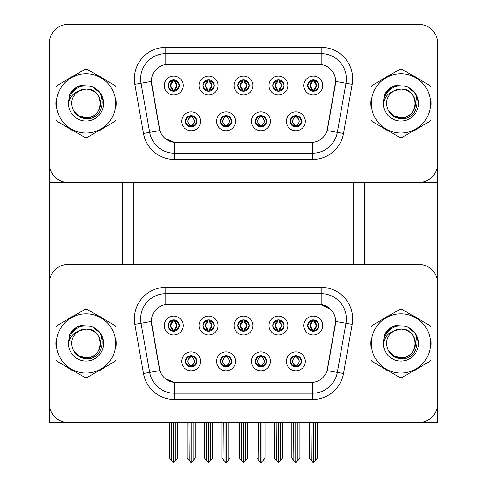 <?xml version="1.0" encoding="UTF-8"?>
<svg xmlns="http://www.w3.org/2000/svg" width="487" height="487" viewBox="0 0 487 487"><rect width="100%" height="100%" fill="white"/><g stroke="black" fill="none" stroke-linecap="round" stroke-linejoin="round"><path stroke-width="0.73" d="M237.833 325.559A5.667 5.667 0 0 0 243.5 331.227A5.667 5.667 0 0 0 249.167 325.559A5.667 5.667 0 0 0 243.5 319.892A5.667 5.667 0 0 0 237.833 325.559L237.881 325.559C239.056 328.725 240.529 330.253 242.301 330.137L241.917 331.002M234.052 325.559A9.448 9.448 0 0 0 243.5 335.007A9.448 9.448 0 0 0 252.948 325.559A9.448 9.448 0 0 0 243.5 316.112A9.448 9.448 0 0 0 234.052 325.559M255.279 361.342A5.667 5.667 0 0 0 260.953 367.015A5.667 5.667 0 0 0 266.62 361.342A5.667 5.667 0 0 0 260.953 355.674A5.667 5.667 0 0 0 255.279 361.342L255.334 361.342C256.406 364.398 257.879 365.926 259.754 365.926L260.423 365.926C256.673 362.87 256.673 359.814 260.423 356.764L259.754 356.764C257.915 356.728 256.442 358.249 255.334 361.342M251.499 361.342A9.448 9.448 0 0 0 260.953 370.796A9.448 9.448 0 0 0 270.401 361.342A9.448 9.448 0 0 0 260.953 351.894A9.448 9.448 0 0 0 251.499 361.342M272.732 325.559A5.667 5.667 0 0 0 278.406 331.227A5.667 5.667 0 0 0 284.073 325.559A5.667 5.667 0 0 0 278.406 319.892A5.667 5.667 0 0 0 272.732 325.559L272.787 325.559C273.962 328.725 275.429 330.253 277.2 330.137L276.817 331.002M268.952 325.559A9.448 9.448 0 0 0 278.406 335.007A9.448 9.448 0 0 0 287.854 325.559A9.448 9.448 0 0 0 278.406 316.112A9.448 9.448 0 0 0 268.952 325.559M307.638 325.559A5.667 5.667 0 0 0 313.305 331.227A5.667 5.667 0 0 0 318.973 325.559A5.667 5.667 0 0 0 313.305 319.892A5.667 5.667 0 0 0 307.638 325.559L307.687 325.559C308.861 328.725 310.335 330.253 312.106 330.137L311.723 331.002M303.858 325.559A9.448 9.448 0 0 0 313.305 335.007A9.448 9.448 0 0 0 322.753 325.559A9.448 9.448 0 0 0 313.305 316.112A9.448 9.448 0 0 0 303.858 325.559M202.927 325.559A5.667 5.667 0 0 0 208.594 331.227A5.667 5.667 0 0 0 214.268 325.559A5.667 5.667 0 0 0 208.594 319.892A5.667 5.667 0 0 0 202.927 325.559L202.982 325.559C204.156 328.725 205.624 330.253 207.395 330.137L207.012 331.002M199.146 325.559A9.448 9.448 0 0 0 208.594 335.007A9.448 9.448 0 0 0 218.048 325.559A9.448 9.448 0 0 0 208.594 316.112A9.448 9.448 0 0 0 199.146 325.559M168.027 325.559A5.667 5.667 0 0 0 173.695 331.227A5.667 5.667 0 0 0 179.362 325.559A5.667 5.667 0 0 0 173.695 319.892A5.667 5.667 0 0 0 168.027 325.559L168.076 325.559C169.251 328.725 170.724 330.253 172.495 330.137L172.112 331.002M164.247 325.559A9.448 9.448 0 0 0 173.695 335.007A9.448 9.448 0 0 0 183.142 325.559A9.448 9.448 0 0 0 173.695 316.112A9.448 9.448 0 0 0 164.247 325.559M185.474 361.342A5.667 5.667 0 0 0 191.148 367.015A5.667 5.667 0 0 0 196.815 361.342A5.667 5.667 0 0 0 191.148 355.674A5.667 5.667 0 0 0 185.474 361.342L185.529 361.342C186.6 364.398 188.073 365.926 189.948 365.926L190.618 365.926C186.868 362.87 186.868 359.814 190.618 356.764L189.948 356.764C188.11 356.728 186.637 358.249 185.529 361.342M181.694 361.342A9.448 9.448 0 0 0 191.148 370.796A9.448 9.448 0 0 0 200.595 361.342A9.448 9.448 0 0 0 191.148 351.894A9.448 9.448 0 0 0 181.694 361.342M220.38 361.342A5.667 5.667 0 0 0 226.047 367.015A5.667 5.667 0 0 0 231.721 361.342A5.667 5.667 0 0 0 226.047 355.674A5.667 5.667 0 0 0 220.38 361.342L220.428 361.342C221.506 364.398 222.979 365.926 224.848 365.926L225.524 365.926C221.768 362.87 221.768 359.814 225.524 356.764L224.848 356.764C223.009 356.728 221.536 358.249 220.428 361.342M216.599 361.342A9.448 9.448 0 0 0 226.047 370.796A9.448 9.448 0 0 0 235.501 361.342A9.448 9.448 0 0 0 226.047 351.894A9.448 9.448 0 0 0 216.599 361.342M290.185 361.342A5.667 5.667 0 0 0 295.853 367.015A5.667 5.667 0 0 0 301.526 361.342A5.667 5.667 0 0 0 295.853 355.674A5.667 5.667 0 0 0 290.185 361.342L290.234 361.342C291.311 364.398 292.784 365.926 294.653 365.926L295.329 365.926C291.573 362.87 291.573 359.814 295.329 356.764L294.653 356.764C292.815 356.728 291.342 358.249 290.234 361.342M286.405 361.342A9.448 9.448 0 0 0 295.853 370.796A9.448 9.448 0 0 0 305.306 361.342A9.448 9.448 0 0 0 295.853 351.894A9.448 9.448 0 0 0 286.405 361.342M151.329 321.402A17.008 17.008 0 0 0 151.585 324.354L159.365 368.458A17.008 17.008 0 0 0 176.117 382.514L310.883 382.514A17.008 17.008 0 0 0 327.635 368.458L335.415 324.354A17.008 17.008 0 0 0 318.662 304.393L168.338 304.393A17.008 17.008 0 0 0 151.329 321.402L151.518 318.882M49.394 283.288L49.394 422.521L437.606 422.521L437.606 283.288A18.902 18.902 0 0 0 418.704 264.386L68.296 264.386A18.902 18.902 0 0 0 49.394 283.288L49.394 403.62A18.902 18.902 0 0 0 68.296 422.521L418.704 422.521A18.902 18.902 0 0 0 437.606 403.62L437.606 283.288M353.185 182.485L353.185 264.386M133.815 182.485L133.815 264.386M237.833 85.523A5.667 5.667 0 0 0 243.5 91.197A5.667 5.667 0 0 0 249.167 85.523A5.667 5.667 0 0 0 243.5 79.856A5.667 5.667 0 0 0 237.833 85.523L237.881 85.523C239.001 82.437 240.475 80.915 242.301 80.945L241.917 80.081M234.052 85.523A9.448 9.448 0 0 0 243.5 94.977A9.448 9.448 0 0 0 252.948 85.523A9.448 9.448 0 0 0 243.5 76.075A9.448 9.448 0 0 0 234.052 85.523M255.279 121.312A5.667 5.667 0 0 0 260.953 126.979A5.667 5.667 0 0 0 266.62 121.312A5.667 5.667 0 0 0 260.953 115.638A5.667 5.667 0 0 0 255.279 121.312L255.334 121.312C256.406 124.362 257.879 125.89 259.754 125.89L260.423 125.89C256.673 122.834 256.673 119.784 260.423 116.728L259.754 116.728C257.915 116.691 256.442 118.219 255.334 121.312M251.499 121.312A9.448 9.448 0 0 0 260.953 130.76A9.448 9.448 0 0 0 270.401 121.312A9.448 9.448 0 0 0 260.953 111.858A9.448 9.448 0 0 0 251.499 121.312M272.732 85.523A5.667 5.667 0 0 0 278.406 91.197A5.667 5.667 0 0 0 284.073 85.523A5.667 5.667 0 0 0 278.406 79.856A5.667 5.667 0 0 0 272.732 85.523L272.787 85.523C273.907 82.437 275.374 80.915 277.2 80.945L276.817 80.081M268.952 85.523A9.448 9.448 0 0 0 278.406 94.977A9.448 9.448 0 0 0 287.854 85.523A9.448 9.448 0 0 0 278.406 76.075A9.448 9.448 0 0 0 268.952 85.523M307.638 85.523A5.667 5.667 0 0 0 313.305 91.197A5.667 5.667 0 0 0 318.973 85.523A5.667 5.667 0 0 0 313.305 79.856A5.667 5.667 0 0 0 307.638 85.523L307.687 85.523C308.807 82.437 310.28 80.915 312.106 80.945L311.723 80.081M303.858 85.523A9.448 9.448 0 0 0 313.305 94.977A9.448 9.448 0 0 0 322.753 85.523A9.448 9.448 0 0 0 313.305 76.075A9.448 9.448 0 0 0 303.858 85.523M202.927 85.523A5.667 5.667 0 0 0 208.594 91.197A5.667 5.667 0 0 0 214.268 85.523A5.667 5.667 0 0 0 208.594 79.856A5.667 5.667 0 0 0 202.927 85.523L202.982 85.523C204.102 82.437 205.569 80.915 207.395 80.945L207.012 80.081M199.146 85.523A9.448 9.448 0 0 0 208.594 94.977A9.448 9.448 0 0 0 218.048 85.523A9.448 9.448 0 0 0 208.594 76.075A9.448 9.448 0 0 0 199.146 85.523M168.027 85.523A5.667 5.667 0 0 0 173.695 91.197A5.667 5.667 0 0 0 179.362 85.523A5.667 5.667 0 0 0 173.695 79.856A5.667 5.667 0 0 0 168.027 85.523L168.076 85.523C169.196 82.437 170.669 80.915 172.495 80.945L172.112 80.081M164.247 85.523A9.448 9.448 0 0 0 173.695 94.977A9.448 9.448 0 0 0 183.142 85.523A9.448 9.448 0 0 0 173.695 76.075A9.448 9.448 0 0 0 164.247 85.523M185.474 121.312A5.667 5.667 0 0 0 191.148 126.979A5.667 5.667 0 0 0 196.815 121.312A5.667 5.667 0 0 0 191.148 115.638A5.667 5.667 0 0 0 185.474 121.312L185.529 121.312C186.6 124.362 188.073 125.89 189.948 125.89L190.618 125.89C186.868 122.834 186.868 119.784 190.618 116.728L189.948 116.728C188.11 116.691 186.637 118.219 185.529 121.312M181.694 121.312A9.448 9.448 0 0 0 191.148 130.76A9.448 9.448 0 0 0 200.595 121.312A9.448 9.448 0 0 0 191.148 111.858A9.448 9.448 0 0 0 181.694 121.312M220.38 121.312A5.667 5.667 0 0 0 226.047 126.979A5.667 5.667 0 0 0 231.721 121.312A5.667 5.667 0 0 0 226.047 115.638A5.667 5.667 0 0 0 220.38 121.312L220.428 121.312C221.506 124.362 222.979 125.89 224.848 125.89L225.524 125.89C221.768 122.834 221.768 119.784 225.524 116.728L224.848 116.728C223.009 116.691 221.536 118.219 220.428 121.312M216.599 121.312A9.448 9.448 0 0 0 226.047 130.76A9.448 9.448 0 0 0 235.501 121.312A9.448 9.448 0 0 0 226.047 111.858A9.448 9.448 0 0 0 216.599 121.312M290.185 121.312A5.667 5.667 0 0 0 295.853 126.979A5.667 5.667 0 0 0 301.526 121.312A5.667 5.667 0 0 0 295.853 115.638A5.667 5.667 0 0 0 290.185 121.312L290.234 121.312C291.311 124.362 292.784 125.89 294.653 125.89L295.329 125.89C291.573 122.834 291.573 119.784 295.329 116.728L294.653 116.728C292.815 116.691 291.342 118.219 290.234 121.312M286.405 121.312A9.448 9.448 0 0 0 295.853 130.76A9.448 9.448 0 0 0 305.306 121.312A9.448 9.448 0 0 0 295.853 111.858A9.448 9.448 0 0 0 286.405 121.312M151.329 81.366A17.008 17.008 0 0 0 151.585 84.318L159.365 128.422A17.008 17.008 0 0 0 176.117 142.478L310.883 142.478A17.008 17.008 0 0 0 327.635 128.422L335.415 84.318A17.008 17.008 0 0 0 318.662 64.357L168.338 64.357A17.008 17.008 0 0 0 151.329 81.366L151.518 78.845M49.394 43.252L49.394 182.485L437.606 182.485L437.606 43.252A18.902 18.902 0 0 0 418.704 24.35L68.296 24.35A18.902 18.902 0 0 0 49.394 43.252L49.394 163.583A18.902 18.902 0 0 0 68.296 182.485L418.704 182.485A18.902 18.902 0 0 0 437.606 163.583L437.606 43.252M56.054 339.676A30.243 30.243 0 0 0 56.054 347.225M67.79 367.551A30.243 30.243 0 0 0 74.322 371.325M97.796 371.325A30.243 30.243 0 0 0 104.328 367.551M116.064 347.225A30.243 30.243 0 0 0 116.064 339.676M370.936 339.676A30.243 30.243 0 0 0 370.936 347.225M382.672 367.551A30.243 30.243 0 0 0 389.204 371.325M412.678 371.325A30.243 30.243 0 0 0 419.21 367.551M430.946 347.225A30.243 30.243 0 0 0 430.946 339.676M165.817 287.379L321.183 287.379A31.503 31.503 0 0 1 352.204 324.348L343.536 373.492A31.503 31.503 0 0 1 312.514 399.523L174.486 399.523A31.503 31.503 0 0 1 143.464 373.492L134.796 324.348A31.503 31.503 0 0 1 165.817 287.379L165.817 293.679L321.183 293.679A25.202 25.202 0 0 1 345.995 323.258L337.333 372.397A25.202 25.202 0 0 1 312.514 393.222L174.486 393.222A25.202 25.202 0 0 1 149.667 372.397L141.005 323.258A25.202 25.202 0 0 1 165.817 293.679L165.817 304.576L318.662 304.393L321.183 304.576L330.685 309.373M310.883 382.514L176.117 382.514M174.486 399.523L174.486 382.435L165.403 378.716M352.204 324.348L335.671 321.438L327.112 370.595L343.536 373.492M143.464 373.492L159.888 370.595L151.329 321.438L141.005 323.258A25.202 25.202 0 0 1 140.621 318.882M327.635 368.458L327.532 368.994M159.468 368.994L159.365 368.458M104.328 319.356A30.243 30.243 0 0 0 97.796 315.582M74.322 315.582A30.243 30.243 0 0 0 67.79 319.356M419.21 319.356A30.243 30.243 0 0 0 412.678 315.582M389.204 315.582A30.243 30.243 0 0 0 382.672 319.356M418.704 264.386L68.296 264.386M56.054 99.646A30.243 30.243 0 0 0 56.054 107.189M67.79 127.515A30.243 30.243 0 0 0 74.322 131.289M97.796 131.289A30.243 30.243 0 0 0 104.328 127.515M116.064 107.189A30.243 30.243 0 0 0 116.064 99.646M370.936 99.646A30.243 30.243 0 0 0 370.936 107.189M382.672 127.515A30.243 30.243 0 0 0 389.204 131.289M412.678 131.289A30.243 30.243 0 0 0 419.21 127.515M430.946 107.189A30.243 30.243 0 0 0 430.946 99.646M165.817 47.342L165.817 64.546L321.183 64.546L321.183 53.643A25.202 25.202 0 0 1 345.995 83.222L337.333 132.361A25.202 25.202 0 0 1 312.514 153.186L174.486 153.186A25.202 25.202 0 0 1 149.667 132.361L141.005 83.222A25.202 25.202 0 0 1 165.817 53.643L321.183 53.643L321.183 47.342A31.503 31.503 0 0 1 352.204 84.318L343.536 133.456A31.503 31.503 0 0 1 312.514 159.486L174.486 159.486A31.503 31.503 0 0 1 143.464 133.456L134.796 84.318A31.503 31.503 0 0 1 165.817 47.342L321.183 47.342M310.883 142.478L176.117 142.478M312.514 142.399L312.514 153.186L174.486 153.186L174.486 142.399L165.403 138.679M352.204 84.318L335.671 81.402L327.112 130.559L343.536 133.456M143.464 133.456L159.888 130.559L151.329 81.402L141.005 83.222A25.202 25.202 0 0 1 140.621 78.845M327.635 128.422L327.532 128.958M159.468 128.958L159.365 128.422M104.328 79.32A30.243 30.243 0 0 0 97.796 75.546M74.322 75.546A30.243 30.243 0 0 0 67.79 79.32M419.21 79.32A30.243 30.243 0 0 0 412.678 75.546M389.204 75.546A30.243 30.243 0 0 0 382.672 79.32M418.704 24.35L68.296 24.35M296.827 366.93L296.382 365.926L297.052 365.926C298.89 365.962 300.363 364.434 301.471 361.336C300.394 358.286 298.921 356.764 297.052 356.764L297.435 355.9M296.827 355.76L296.382 356.764L297.052 356.764M294.878 355.76L295.512 356.764C291.664 359.814 291.664 362.87 295.512 365.926L295.043 366.954M295.329 356.764L295.043 355.735M296.382 356.764L296.668 355.735L296.382 356.764C300.132 359.814 300.132 362.87 296.382 365.926L296.668 366.954L296.187 365.926C300.041 362.87 300.041 359.814 296.193 356.764C300.175 359.814 300.175 362.87 296.187 365.926L296.382 365.926M293.606 422.521L293.838 460.489L295.597 462.589L296.114 462.589L299.889 458.09L299.889 422.832L297.867 422.832L297.867 460.556L299.889 458.151L299.889 422.899M295.98 422.521L295.98 462.65L297.867 460.556M298.105 422.521L297.867 422.832M299.889 422.521L299.889 422.832M293.838 422.832L291.823 422.832L291.823 422.521L291.823 458.151L295.731 462.65L295.731 422.521M291.823 458.09L293.838 460.556M311.059 422.521L311.29 460.489L313.05 462.589L313.178 422.521M313.433 422.521L313.433 462.589L317.335 458.09L317.335 422.832L315.32 422.832L315.552 422.521M311.29 422.832L309.275 422.832L309.275 458.09L311.29 460.489M315.32 460.489L315.32 422.832M317.335 422.521L317.335 422.832M312.331 331.142L312.776 330.137L312.106 330.137M312.331 319.971L312.776 320.982L312.106 320.982C310.28 320.945 308.807 322.473 307.687 325.559M318.973 325.559L318.924 325.559C317.828 322.51 316.355 320.982 314.505 320.982L313.835 320.982L316.696 325.559L313.835 330.137L314.505 330.137L314.888 331.002M318.924 325.559C317.786 328.67 316.313 330.198 314.505 330.137M312.776 330.137L310.03 325.559L312.964 320.982C309.446 321.097 309.336 329.553 312.971 330.137L309.915 325.559L312.776 320.982M313.646 320.982L314.121 319.947L313.64 320.982C317.165 321.097 317.274 329.553 313.64 330.137L314.115 331.172L313.646 330.137L316.58 325.559L313.646 320.982M261.927 366.93L261.476 365.926L262.152 365.926C263.991 365.962 265.464 364.434 266.572 361.336C265.488 358.286 264.015 356.764 262.152 356.764L262.536 355.9M261.927 355.76L261.476 356.764L262.152 356.764M260.612 365.926L260.137 366.954L260.618 365.926C256.631 362.87 256.631 359.814 260.618 356.764L260.137 355.735L260.618 356.764C256.765 359.814 256.765 362.87 260.612 365.926M260.423 356.764L259.979 355.76M261.476 356.764L261.762 355.735L261.288 356.764C265.275 359.814 265.275 362.87 261.288 365.926L261.756 366.954L261.294 365.926C265.141 362.87 265.141 359.814 261.294 356.764L261.476 356.764C265.232 359.814 265.232 362.87 261.476 365.926L261.476 365.926M258.7 422.521L258.938 460.489L260.691 462.589L261.209 462.589L264.983 458.09L264.983 422.832L262.968 422.832L262.968 460.556L264.983 458.151L264.983 422.899M261.075 422.521L261.075 462.65L262.968 460.556M263.199 422.521L262.968 422.832M264.983 422.521L264.983 422.832M258.938 422.832L256.917 422.832L256.917 422.521L256.917 458.151L260.825 462.65L260.825 422.521M256.917 458.09L258.938 460.556M227.021 366.93L226.577 365.926L227.246 365.926C229.085 365.962 230.558 364.434 231.666 361.336C230.588 358.286 229.115 356.764 227.246 356.764L227.63 355.9M227.021 355.76L226.577 356.764L227.246 356.764M225.706 365.926L225.238 366.954L225.712 365.926C221.725 362.87 221.725 359.814 225.712 356.764L225.244 355.729L225.706 356.764C221.859 359.814 221.859 362.87 225.706 365.926M225.524 356.764L225.073 355.76M226.577 356.764L226.863 355.735L226.577 356.764C230.327 359.814 230.327 362.87 226.577 365.926L226.863 366.954L226.382 365.926C230.235 362.87 230.235 359.814 226.388 356.764C230.369 359.814 230.369 362.87 226.382 365.926L226.577 365.926M223.801 422.521L224.032 460.489L225.791 462.589L226.309 462.589L230.083 458.09L230.083 422.832L228.062 422.832L228.062 460.556L230.083 458.151L230.083 422.899M226.175 422.521L226.175 462.65L228.062 460.556M228.3 422.521L228.062 422.832M230.083 422.521L230.083 422.832M224.032 422.832L222.017 422.832L222.017 422.521L222.017 458.151L225.925 462.65L225.925 422.521M222.017 458.09L224.032 460.556M192.122 366.93L191.671 365.926L192.347 365.926C194.185 365.962 195.658 364.434 196.766 361.336C195.683 358.286 194.21 356.764 192.347 356.764L192.73 355.9M192.122 355.76L191.671 356.764L192.347 356.764M190.807 365.926L190.332 366.954L190.813 365.926C186.825 362.87 186.825 359.814 190.813 356.764L190.332 355.735L190.813 356.764C186.959 359.814 186.959 362.87 190.807 365.926M190.618 356.764L190.173 355.76M191.671 356.764C195.427 359.814 195.427 362.87 191.671 365.926L191.488 365.926C195.336 362.87 195.336 359.814 191.488 356.764L191.957 355.735M191.671 365.926L191.957 366.954M188.895 422.521L189.133 460.489L190.886 462.589L191.403 462.589L195.177 458.09L195.177 422.832L193.162 422.832L193.162 460.556L195.177 458.151L195.177 422.899M191.269 422.521L191.269 462.65L193.162 460.556M193.394 422.521L193.162 422.832M195.177 422.521L195.177 422.832M189.133 422.832L187.111 422.832L187.111 422.521L187.111 458.151L191.02 462.65L191.02 422.521M187.111 458.09L189.133 460.556M276.153 422.521L276.385 460.489L278.144 462.589L278.278 422.521M278.527 422.521L278.527 462.589L282.436 458.09L282.436 422.832L280.421 422.832L280.652 422.521M276.385 422.832L274.37 422.832L274.37 458.09L276.385 460.489M280.421 460.489L280.421 422.832M282.436 422.521L282.436 422.832M277.426 331.142L277.876 330.137L277.2 330.137M277.426 319.971L277.876 320.982L277.2 320.982C275.374 320.945 273.907 322.473 272.787 325.559M284.073 325.559L284.018 325.559C282.929 322.51 281.456 320.982 279.605 320.982L278.929 320.982L281.79 325.559L278.929 330.137L279.605 330.137L279.988 331.002M284.018 325.559C282.886 328.67 281.413 330.198 279.605 330.137M277.876 330.137L275.125 325.559L278.059 320.982L277.59 319.947L278.065 320.982C274.546 321.097 274.431 329.553 278.065 330.137L277.59 331.172L278.059 330.137L275.015 325.559L277.876 320.982M278.747 320.982L278.747 320.982C282.259 321.097 282.375 329.553 278.741 330.137L279.215 331.172L278.747 330.137L281.681 325.559L278.747 320.982L279.215 319.947L278.741 320.982M241.254 422.521L241.485 460.489L243.244 462.589L243.372 422.521M243.628 422.521L243.628 462.589L247.53 458.09L247.53 422.832L245.515 422.832L245.746 422.521M241.485 422.832L239.47 422.832L239.47 458.09L241.485 460.489M245.515 460.489L245.515 422.832M247.53 422.521L247.53 422.832M242.52 331.142L242.97 330.137L242.301 330.137M242.52 319.971L242.97 320.982L242.301 320.982C240.475 320.945 239.001 322.473 237.881 325.559M249.167 325.559L249.119 325.559C248.023 322.51 246.55 320.982 244.699 320.982L244.03 320.982L246.891 325.559L244.03 330.137L244.699 330.137L245.083 331.002M249.119 325.559C247.98 328.67 246.507 330.198 244.699 330.137M242.97 330.137L240.225 325.559L243.159 320.982C239.641 321.097 239.531 329.553 243.165 330.137L240.109 325.559L242.97 320.982M243.841 320.982L243.841 320.982C247.359 321.097 247.469 329.553 243.835 330.137L244.31 331.172L243.841 330.137L246.775 325.559L243.841 320.982L244.316 319.947L243.835 320.982M206.348 422.521L206.579 460.489L208.339 462.589L208.473 422.521M208.722 422.521L208.722 462.589L212.63 458.09L212.63 422.832L210.615 422.832L210.847 422.521M206.579 422.832L204.564 422.832L204.564 458.09L206.579 460.489M210.615 460.489L210.615 422.832M212.63 422.521L212.63 422.832M207.62 331.142L208.071 330.137L207.395 330.137M207.62 319.971L208.071 320.982L207.395 320.982C205.569 320.945 204.102 322.473 202.982 325.559M214.268 325.559L214.213 325.559C213.123 322.51 211.65 320.982 209.8 320.982L209.124 320.982L211.985 325.559L209.124 330.137L209.8 330.137L210.183 331.002M214.213 325.559C213.081 328.67 211.608 330.198 209.8 330.137M208.071 330.137L205.319 325.559L208.253 320.982C204.741 321.097 204.625 329.553 208.259 330.137L205.21 325.559L208.071 320.982M208.941 320.982L209.41 319.947L208.935 320.982C212.454 321.097 212.569 329.553 208.935 330.137L209.41 331.172L208.941 330.137L211.875 325.559L208.941 320.982M171.448 422.521L171.68 460.489L173.439 462.589L173.567 422.521M173.822 422.521L173.822 462.589L177.725 458.09L177.725 422.832L175.71 422.832L175.941 422.521M171.68 422.832L169.665 422.832L169.665 458.09L171.68 460.489M175.71 460.489L175.71 422.832M177.725 422.521L177.725 422.832M172.715 331.142L173.165 330.137L172.495 330.137M172.715 319.971L173.165 320.982L172.495 320.982C170.669 320.945 169.196 322.473 168.076 325.559M179.362 325.559L179.313 325.559C178.218 322.51 176.744 320.982 174.894 320.982L174.224 320.982L177.085 325.559L174.224 330.137L174.894 330.137L175.277 331.002M179.313 325.559C178.175 328.67 176.702 330.198 174.894 330.137M173.165 330.137L170.42 325.559L173.354 320.982L172.879 319.947L173.36 320.982C169.835 321.097 169.726 329.553 173.36 330.137L172.885 331.172L173.354 330.137L170.304 325.559L173.165 320.982M174.036 320.982L174.036 320.982C177.554 321.097 177.664 329.553 174.029 330.137L174.504 331.172L174.036 330.137L176.97 325.559L174.036 320.982L174.51 319.947L174.029 320.982M296.827 126.894L296.382 125.89L297.052 125.89C298.89 125.932 300.363 124.398 301.471 121.3C300.394 118.25 298.921 116.728 297.052 116.728L297.435 115.863M296.827 115.723L296.382 116.728L297.052 116.728M296.382 125.89L296.668 126.918L296.187 125.89C300.041 122.834 300.041 119.784 296.193 116.728L296.668 115.699L296.193 116.728C300.175 119.784 300.175 122.834 296.187 125.89L296.382 125.89C300.132 122.834 300.132 119.784 296.382 116.728M294.878 115.723L295.512 116.728C291.664 119.784 291.664 122.834 295.512 125.89L295.043 126.918M295.329 116.728L295.043 115.699M318.973 85.523L318.924 85.523C317.828 82.473 316.355 80.952 314.505 80.945L313.835 80.945L316.696 85.523L313.835 90.101L314.505 90.101L314.888 90.966M312.331 79.941L312.776 80.945L312.106 80.945M313.646 80.945L314.121 79.911L313.64 80.945C317.165 81.061 317.274 89.517 313.64 90.101L314.115 91.136L313.646 90.101L316.58 85.523L313.646 80.945M318.924 85.523C317.786 88.634 316.313 90.162 314.505 90.101M312.776 80.945L309.915 85.523L312.776 90.101L312.106 90.101C310.335 90.217 308.861 88.689 307.687 85.523M312.776 90.101L310.03 85.523L312.964 80.945C309.446 81.061 309.336 89.517 312.971 90.101L312.331 91.112M49.522 182.485L49.522 281.109M122.602 182.485L122.602 264.386M364.398 182.485L364.398 264.386M437.478 182.485L437.478 281.109M261.927 126.894L261.476 125.89L262.152 125.89C263.991 125.932 265.464 124.398 266.572 121.3C265.488 118.25 264.015 116.728 262.152 116.728L262.536 115.863M261.927 115.723L261.476 116.728L262.152 116.728M261.476 125.89L261.762 126.918L261.288 125.89C265.275 122.834 265.275 119.784 261.288 116.728L261.756 115.699L261.294 116.728C265.141 119.784 265.141 122.834 261.294 125.89L261.476 125.89C265.232 122.834 265.232 119.784 261.476 116.728M260.612 125.89L260.137 126.918L260.618 125.89C256.631 122.834 256.631 119.784 260.618 116.728C256.765 119.784 256.765 122.834 260.612 125.89M260.423 116.728L259.979 115.723M227.021 126.894L226.577 125.89L227.246 125.89C229.085 125.932 230.558 124.398 231.666 121.3C230.588 118.25 229.115 116.728 227.246 116.728L227.63 115.863M227.021 115.723L226.577 116.728L227.246 116.728M226.577 125.89L226.863 126.918L226.382 125.89C230.235 122.834 230.235 119.784 226.388 116.728L226.863 115.699L226.388 116.728C230.369 119.784 230.369 122.834 226.382 125.89L226.577 125.89C230.327 122.834 230.327 119.784 226.577 116.728M225.706 125.89L225.238 126.918L225.712 125.89C221.725 122.834 221.725 119.784 225.712 116.728L225.244 115.699L225.706 116.728C221.859 119.784 221.859 122.834 225.706 125.89M225.524 116.728L225.073 115.723M192.122 126.894L191.671 125.89L192.347 125.89C194.185 125.932 195.658 124.398 196.766 121.3C195.683 118.25 194.21 116.728 192.347 116.728L192.73 115.863M192.122 115.723L191.671 116.728L192.347 116.728M191.671 116.728L191.671 116.728C195.427 119.784 195.427 122.834 191.671 125.89L191.957 126.918M191.671 125.89L191.488 125.89C195.336 122.834 195.336 119.784 191.488 116.728L191.957 115.699M190.807 125.89L190.332 126.918L190.813 125.89C186.825 122.834 186.825 119.784 190.813 116.728C186.959 119.784 186.959 122.834 190.807 125.89M190.618 116.728L190.173 115.723M284.073 85.523L284.018 85.523C282.929 82.473 281.456 80.952 279.605 80.945L278.929 80.945L281.79 85.523L278.929 90.101L279.605 90.101L279.988 90.966M277.426 79.941L277.876 80.945L277.2 80.945M278.747 80.945L278.747 80.945C282.259 81.061 282.375 89.517 278.741 90.101L279.215 91.136L278.747 90.101L281.681 85.523L278.747 80.945L279.215 79.911L278.741 80.945M284.018 85.523C282.886 88.634 281.413 90.162 279.605 90.101M277.876 80.945L275.015 85.523L277.876 90.101L277.2 90.101C275.429 90.217 273.962 88.689 272.787 85.523M277.876 90.101L275.125 85.523L278.059 80.945L277.59 79.911L278.065 80.945C274.546 81.061 274.431 89.517 278.065 90.101L277.426 91.112M249.167 85.523L249.119 85.523C248.023 82.473 246.55 80.952 244.699 80.945L244.03 80.945L246.891 85.523L244.03 90.101L244.699 90.101L245.083 90.966M242.52 79.941L242.97 80.945L242.301 80.945M243.841 80.945L243.841 80.945C247.359 81.061 247.469 89.517 243.835 90.101L244.31 91.136L243.841 90.101L246.775 85.523L243.841 80.945L244.316 79.911L243.835 80.945M249.119 85.523C247.98 88.634 246.507 90.162 244.699 90.101M242.97 80.945L240.109 85.523L242.97 90.101L242.301 90.101C240.529 90.217 239.056 88.689 237.881 85.523M242.97 90.101L240.225 85.523L243.159 80.945C239.641 81.061 239.531 89.517 243.165 90.101L242.52 91.112M214.268 85.523L214.213 85.523C213.123 82.473 211.65 80.952 209.8 80.945L209.124 80.945L211.985 85.523L209.124 90.101L209.8 90.101L210.183 90.966M207.62 79.941L208.071 80.945L207.395 80.945M208.941 80.945L209.41 79.911L208.935 80.945C212.454 81.061 212.569 89.517 208.935 90.101L209.41 91.136L208.941 90.101L211.875 85.523L208.941 80.945M214.213 85.523C213.081 88.634 211.608 90.162 209.8 90.101M208.071 80.945L205.21 85.523L208.071 90.101L207.395 90.101C205.624 90.217 204.156 88.689 202.982 85.523M208.071 90.101L205.319 85.523L208.253 80.945C204.741 81.061 204.625 89.517 208.259 90.101L207.62 91.112M179.362 85.523L179.313 85.523C178.218 82.473 176.744 80.952 174.894 80.945L174.224 80.945L177.085 85.523L174.224 90.101L174.894 90.101L175.277 90.966M172.715 79.941L173.165 80.945L172.495 80.945M174.036 80.945L174.036 80.945C177.554 81.061 177.664 89.517 174.029 90.101L174.504 91.136L174.036 90.101L176.97 85.523L174.036 80.945L174.51 79.911L174.029 80.945M179.313 85.523C178.175 88.634 176.702 90.162 174.894 90.101M173.165 80.945L170.304 85.523L173.165 90.101L172.495 90.101C170.724 90.217 169.251 88.689 168.076 85.523M173.165 90.101L170.42 85.523L173.354 80.945L172.879 79.911L173.36 80.945C169.835 81.061 169.726 89.517 173.36 90.101L172.715 91.112M83.113 326.095L77.238 327.106L82.157 325.292M83.113 86.065L77.238 87.07L82.157 85.262M397.995 326.095L392.12 327.106L397.033 325.292M397.995 86.065L392.12 87.07L397.033 85.262M100.45 342.933A14.403 14.403 0 0 0 78.851 330.983C71.796 336.006 70 342.483 73.458 350.427L73.653 350.768A14.403 14.403 0 0 0 86.059 357.854C104.638 358.755 104.638 328.153 86.059 329.048L78.851 330.983L86.059 329.048C104.638 328.153 104.638 358.755 86.059 357.854A14.403 14.403 0 0 0 100.462 343.451C99.61 334.703 94.807 329.9 86.059 329.048C104.638 328.153 104.638 358.755 86.059 357.854C104.638 358.755 104.638 328.153 86.059 329.048C104.638 328.153 104.638 358.755 86.059 357.854C104.638 358.755 104.638 328.153 86.059 329.048C104.638 328.153 104.638 358.755 86.059 357.854L78.857 355.924L73.653 350.768L78.857 355.924L86.059 357.854L78.857 355.924L73.653 350.768L78.857 355.924L86.059 357.854L78.857 355.924L73.653 350.768L78.857 355.924L86.059 357.854L78.857 355.924L73.653 350.768C76.41 355.626 80.544 358.268 86.059 358.694C105.32 360.307 108.327 329.608 89.754 326.241L80.824 325.468C75.85 326.996 72.094 330.028 69.568 334.569L68.46 343.834A17.605 17.605 0 0 0 86.059 361.056A17.605 17.605 0 0 0 89.754 326.241M86.059 373.06A29.61 29.61 0 0 0 115.669 343.451A29.61 29.61 0 0 0 86.059 313.841A29.61 29.61 0 0 0 56.449 343.451A29.61 29.61 0 0 0 86.059 373.06M86.059 377.474A34.023 34.023 0 0 0 87.173 377.455L114.95 361.421A34.023 34.023 0 0 0 116.064 359.485L116.064 327.416A34.023 34.023 0 0 0 114.95 325.486L87.173 309.452A34.023 34.023 0 0 0 84.945 309.452L57.168 325.486A34.023 34.023 0 0 0 56.054 327.416L56.054 359.485A34.023 34.023 0 0 0 57.168 361.421L84.945 377.455A34.023 34.023 0 0 0 86.059 377.474M68.46 343.451C68.338 333.461 77.403 325.365 86.059 325.852L89.772 326.247M93.169 327.349L100.517 333.412L103.597 341.923M68.46 343.834C69.483 337.631 72.947 333.345 78.851 330.983M69.568 334.569L76.69 327.227L80.72 325.499L76.69 327.227L69.586 334.532L76.69 327.227L80.72 325.499L76.69 327.227L69.568 334.569L76.69 327.227L80.824 325.468L76.69 327.227L74.347 328.828L76.69 327.227L80.824 325.468L76.69 327.227L74.347 328.828L76.69 327.227L80.824 325.468L76.69 327.227L74.347 328.828L76.69 327.227L80.824 325.468L76.69 327.227L74.347 328.828M80.72 325.499L76.69 327.227L69.586 334.532L76.69 327.227L80.72 325.499L76.69 327.227L69.586 334.532M100.45 102.897A14.403 14.403 0 0 0 78.851 90.947C71.796 95.969 70 102.453 73.458 110.391L73.653 110.732A14.403 14.403 0 0 0 86.059 117.817C104.638 118.718 104.638 88.117 86.059 89.018L78.851 90.947L86.059 89.018C104.638 88.117 104.638 118.718 86.059 117.817A14.403 14.403 0 0 0 100.462 103.414C99.61 94.667 94.807 89.87 86.059 89.018C104.638 88.117 104.638 118.718 86.059 117.817C104.638 118.718 104.638 88.117 86.059 89.018C104.638 88.117 104.638 118.718 86.059 117.817C104.638 118.718 104.638 88.117 86.059 89.018C104.638 88.117 104.638 118.718 86.059 117.817L78.857 115.888L73.653 110.732L78.857 115.888L86.059 117.817L78.857 115.888L73.653 110.732L78.857 115.888L86.059 117.817L78.857 115.888L73.653 110.732L78.857 115.888L86.059 117.817L78.857 115.888L73.653 110.732C76.41 115.589 80.544 118.238 86.059 118.658C105.32 120.271 108.327 89.571 89.754 86.205L80.824 85.432C75.85 86.96 72.094 89.998 69.568 94.533L68.46 103.798A17.605 17.605 0 0 0 86.059 121.02A17.605 17.605 0 0 0 89.754 86.205L86.059 85.815C77.403 85.335 68.338 93.431 68.46 103.414M86.059 133.03A29.61 29.61 0 0 0 115.669 103.414A29.61 29.61 0 0 0 86.059 73.805A29.61 29.61 0 0 0 56.449 103.414A29.61 29.61 0 0 0 86.059 133.03M86.059 137.437A34.023 34.023 0 0 0 87.173 137.419L114.95 121.385A34.023 34.023 0 0 0 116.064 119.455L116.064 87.38A34.023 34.023 0 0 0 114.95 85.45L87.173 69.416A34.023 34.023 0 0 0 84.945 69.416L57.168 85.45A34.023 34.023 0 0 0 56.054 87.38L56.054 119.455A34.023 34.023 0 0 0 57.168 121.385L84.945 137.419A34.023 34.023 0 0 0 86.059 137.437M93.169 87.313L100.517 93.376L103.597 101.886M68.46 103.798C69.483 97.595 72.947 93.309 78.851 90.947M69.568 94.533L76.69 87.191L80.72 85.462L76.69 87.191L69.586 94.496L76.69 87.191L80.72 85.462L76.69 87.191L69.586 94.496L76.69 87.191L80.72 85.462L76.69 87.191L69.568 94.533L76.69 87.191L80.824 85.432L76.69 87.191L74.347 88.798L76.69 87.191L80.824 85.432L76.69 87.191L74.347 88.798L76.69 87.191L80.824 85.432L76.69 87.191L74.347 88.798L76.69 87.191L80.824 85.432L76.69 87.191L74.347 88.798M80.72 85.462L76.69 87.191L69.586 94.496M415.332 342.933A14.403 14.403 0 0 0 393.733 330.983C386.678 336.006 384.876 342.483 388.34 350.427L388.535 350.768A14.403 14.403 0 0 0 400.941 357.854C419.52 358.755 419.52 328.153 400.941 329.048L393.733 330.983L400.941 329.048C419.52 328.153 419.52 358.755 400.941 357.854A14.403 14.403 0 0 0 415.344 343.451C414.486 334.703 409.689 329.9 400.941 329.048C419.52 328.153 419.52 358.755 400.941 357.854C419.52 358.755 419.52 328.153 400.941 329.048C419.52 328.153 419.52 358.755 400.941 357.854C419.52 358.755 419.52 328.153 400.941 329.048C419.52 328.153 419.52 358.755 400.941 357.854L393.739 355.924L388.535 350.768L393.739 355.924L400.941 357.854L393.739 355.924L388.535 350.768L393.739 355.924L400.941 357.854L393.739 355.924L388.535 350.768L393.739 355.924L400.941 357.854L393.739 355.924L388.535 350.768C391.292 355.626 395.426 358.268 400.941 358.694C420.202 360.307 423.203 329.608 404.636 326.241L395.706 325.468C390.726 326.996 386.976 330.028 384.45 334.569L383.342 343.834A17.605 17.605 0 0 0 400.941 361.056A17.605 17.605 0 0 0 404.636 326.241M400.941 373.06A29.61 29.61 0 0 0 430.551 343.451A29.61 29.61 0 0 0 400.941 313.841A29.61 29.61 0 0 0 371.331 343.451A29.61 29.61 0 0 0 400.941 373.06M400.941 377.474A34.023 34.023 0 0 0 402.055 377.455L429.832 361.421A34.023 34.023 0 0 0 430.946 359.485L430.946 327.416A34.023 34.023 0 0 0 429.832 325.486L402.055 309.452A34.023 34.023 0 0 0 399.827 309.452L372.05 325.486A34.023 34.023 0 0 0 370.936 327.416L370.936 359.485A34.023 34.023 0 0 0 372.05 361.421L399.827 377.455A34.023 34.023 0 0 0 400.941 377.474M383.336 343.451C383.22 333.461 392.285 325.365 400.941 325.852L404.654 326.247M408.051 327.349L415.399 333.412L418.473 341.923M383.342 343.834C384.359 337.631 387.822 333.345 393.733 330.983M395.602 325.499L391.572 327.227L384.468 334.532L391.572 327.227L395.602 325.499L391.572 327.227L384.468 334.532L391.572 327.227L395.602 325.499L391.572 327.227L384.468 334.532L391.572 327.227L395.602 325.499L391.572 327.227L384.45 334.569L391.572 327.227L395.706 325.468L391.572 327.227L389.229 328.828L391.572 327.227L395.706 325.468L391.572 327.227L389.229 328.828L391.572 327.227L395.706 325.468L391.572 327.227L389.229 328.828L391.572 327.227L395.706 325.468L391.572 327.227L389.229 328.828M415.332 102.897A14.403 14.403 0 0 0 393.733 90.947C386.678 95.969 384.876 102.453 388.34 110.391L388.535 110.732A14.403 14.403 0 0 0 400.941 117.817C419.52 118.718 419.52 88.117 400.941 89.018L393.733 90.947L400.941 89.018C419.52 88.117 419.52 118.718 400.941 117.817A14.403 14.403 0 0 0 415.344 103.414C414.486 94.667 409.689 89.87 400.941 89.018C419.52 88.117 419.52 118.718 400.941 117.817C419.52 118.718 419.52 88.117 400.941 89.018C419.52 88.117 419.52 118.718 400.941 117.817C419.52 118.718 419.52 88.117 400.941 89.018C419.52 88.117 419.52 118.718 400.941 117.817L393.739 115.888L388.535 110.732L393.739 115.888L400.941 117.817L393.739 115.888L388.535 110.732L393.739 115.888L400.941 117.817L393.739 115.888L388.535 110.732L393.739 115.888L400.941 117.817L393.739 115.888L388.535 110.732C391.292 115.589 395.426 118.238 400.941 118.658C420.202 120.271 423.203 89.571 404.636 86.205L395.706 85.432C390.726 86.96 386.976 89.998 384.45 94.533L383.342 103.798A17.605 17.605 0 0 0 400.941 121.02A17.605 17.605 0 0 0 404.636 86.205M400.941 133.03A29.61 29.61 0 0 0 430.551 103.414A29.61 29.61 0 0 0 400.941 73.805A29.61 29.61 0 0 0 371.331 103.414A29.61 29.61 0 0 0 400.941 133.03M400.941 137.437A34.023 34.023 0 0 0 402.055 137.419L429.832 121.385A34.023 34.023 0 0 0 430.946 119.455L430.946 87.38A34.023 34.023 0 0 0 429.832 85.45L402.055 69.416A34.023 34.023 0 0 0 399.827 69.416L372.05 85.45A34.023 34.023 0 0 0 370.936 87.38L370.936 119.455A34.023 34.023 0 0 0 372.05 121.385L399.827 137.419A34.023 34.023 0 0 0 400.941 137.437M383.336 103.414C383.22 93.431 392.285 85.335 400.941 85.815L404.654 86.211M408.051 87.313L415.399 93.376L418.473 101.886M383.342 103.798C384.359 97.595 387.822 93.309 393.733 90.947M395.602 85.462L391.572 87.191L384.468 94.496L391.572 87.191L395.602 85.462L391.572 87.191L384.468 94.496L391.572 87.191L395.602 85.462L391.572 87.191L384.468 94.496L391.572 87.191L395.602 85.462L391.572 87.191L384.45 94.533L391.572 87.191L395.706 85.432L391.572 87.191L389.229 88.798L391.572 87.191L395.706 85.432L391.572 87.191L389.229 88.798L391.572 87.191L395.706 85.432L391.572 87.191L389.229 88.798L391.572 87.191L395.706 85.432L391.572 87.191L389.229 88.798M321.183 287.379L321.183 304.576M312.514 382.435L312.514 399.523M134.796 324.348L141.005 323.258M174.486 153.186L174.486 159.486M312.514 153.186L312.514 159.486M134.796 84.318L141.005 83.222M294.653 365.926L294.27 366.79M294.878 366.93L295.329 365.926M294.653 356.764L294.27 355.9M297.052 365.926L297.435 366.79M312.106 320.982L311.723 320.117M314.505 320.982L314.888 320.117M314.285 319.971L313.835 320.982M314.285 331.142L313.835 330.137M312.49 331.172L312.964 330.137L312.496 331.172M312.49 319.947L312.964 320.982L312.496 319.947M259.754 365.926L259.37 366.79M259.979 366.93L260.423 365.926M259.754 356.764L259.37 355.9M262.152 365.926L262.536 366.79M224.848 365.926L224.464 366.79M225.073 366.93L225.524 365.926M224.848 356.764L224.464 355.9M227.246 365.926L227.63 366.79M189.948 365.926L189.565 366.79M190.173 366.93L190.618 365.926M189.948 356.764L189.565 355.9M192.347 365.926L192.73 366.79M277.2 320.982L276.817 320.117M279.605 320.982L279.988 320.117M279.38 319.971L278.929 320.982M279.38 331.142L278.929 330.137M242.301 320.982L241.917 320.117M244.699 320.982L245.083 320.117M244.48 319.971L244.03 320.982M244.48 331.142L244.03 330.137M242.684 331.172L243.159 330.137L242.69 331.172M242.684 319.947L243.159 320.982L242.69 319.947M207.395 320.982L207.012 320.117M209.8 320.982L210.183 320.117M209.574 319.971L209.124 320.982M209.574 331.142L209.124 330.137M207.785 331.172L208.253 330.137L207.785 331.172M207.785 319.947L208.253 320.982L207.785 319.947M172.495 320.982L172.112 320.117M174.894 320.982L175.277 320.117M174.669 319.971L174.224 320.982M174.669 331.142L174.224 330.137M297.052 125.89L297.435 126.754M294.653 116.728L294.27 115.863M294.653 125.89L294.27 126.754M294.878 126.894L295.329 125.89M314.505 80.945L314.888 80.081M314.285 79.941L313.835 80.945M312.49 79.911L312.964 80.945L312.496 79.911M314.285 91.112L313.835 90.101M312.106 90.101L311.723 90.966M312.49 91.136L312.964 90.101L312.496 91.136M262.152 125.89L262.536 126.754M259.754 116.728L259.37 115.863M259.754 125.89L259.37 126.754M259.979 126.894L260.423 125.89M227.246 125.89L227.63 126.754M224.848 116.728L224.464 115.863M224.848 125.89L224.464 126.754M225.073 126.894L225.524 125.89M192.347 125.89L192.73 126.754M189.948 116.728L189.565 115.863M189.948 125.89L189.565 126.754M190.173 126.894L190.618 125.89M279.605 80.945L279.988 80.081M279.38 79.941L278.929 80.945M279.38 91.112L278.929 90.101M277.2 90.101L276.817 90.966M244.699 80.945L245.083 80.081M244.48 79.941L244.03 80.945M242.684 79.911L243.159 80.945L242.69 79.911M244.48 91.112L244.03 90.101M242.301 90.101L241.917 90.966M242.684 91.136L243.159 90.101L242.69 91.136M209.8 80.945L210.183 80.081M209.574 79.941L209.124 80.945M207.785 79.911L208.253 80.945L207.785 79.911M209.574 91.112L209.124 90.101M207.395 90.101L207.012 90.966M207.785 91.136L208.253 90.101L207.785 91.136M174.894 80.945L175.277 80.081M174.669 79.941L174.224 80.945M174.669 91.112L174.224 90.101M172.495 90.101L172.112 90.966M295.049 366.954L295.518 365.926C291.53 362.87 291.53 359.814 295.518 356.764L295.049 355.729M191.951 355.729L191.482 356.764C195.47 359.814 195.47 362.87 191.482 365.926L191.951 366.954M295.049 126.918L295.518 125.89C291.53 122.834 291.53 119.784 295.518 116.728L295.049 115.699M191.951 126.918L191.482 125.89C195.47 122.834 195.47 119.784 191.482 116.728L191.951 115.699"/></g></svg>
